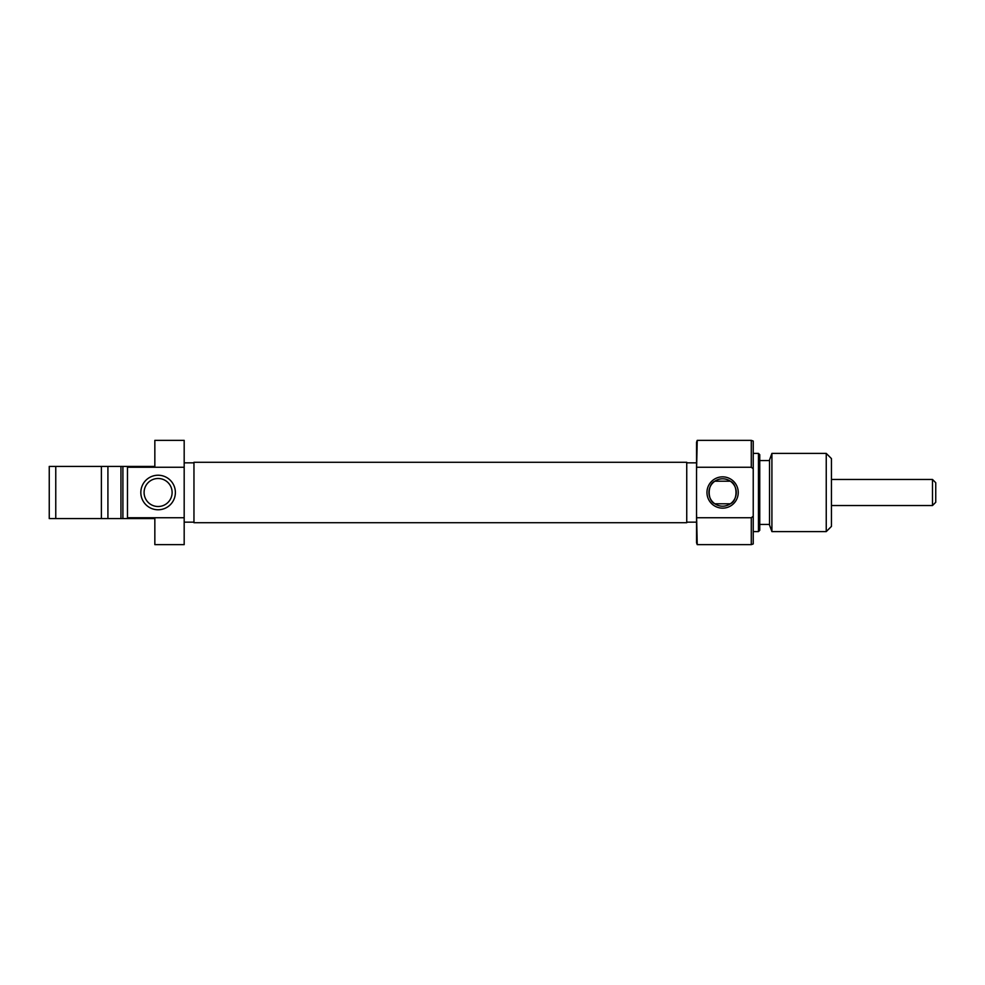 <?xml version="1.0" encoding="UTF-8"?>
<svg xmlns="http://www.w3.org/2000/svg" width="985" height="985" viewBox="0 0 985 985"><rect width="100%" height="100%" fill="white"/><g stroke="black" fill="none" stroke-linecap="round" stroke-linejoin="round"><path stroke-width="1.48" d="M158.105 509.774A17.274 17.274 0 0 1 140.83 492.5A17.274 17.274 0 0 1 158.105 475.226A17.274 17.274 0 0 1 175.379 492.5A17.274 17.274 0 0 1 158.105 509.774M158.105 478.488A14.012 14.012 0 0 0 144.093 492.5A14.012 14.012 0 0 0 158.105 506.512A14.012 14.012 0 0 0 172.116 492.5A14.012 14.012 0 0 0 158.105 478.488M120.958 466.422L101.393 466.422L107.919 466.422L107.919 518.578L101.393 518.578L101.393 466.422L55.763 466.422L55.763 518.578L120.958 518.578L120.958 466.422L122.903 466.422L122.903 518.578L120.958 518.578M193.959 462.839L184.183 462.839M193.959 522.161L184.183 522.161M122.903 518.578L127.471 518.578L127.471 467.259L184.183 467.259L184.183 440.357L154.842 440.357L154.842 466.422L122.903 466.422M127.471 467.259L127.471 466.422M127.471 517.741L184.183 517.741L184.183 544.643L154.842 544.643L154.842 518.578L127.471 518.578M55.763 518.578L49.25 518.578L49.25 466.422L55.763 466.422M184.183 517.741L184.183 467.259M107.919 518.578L101.393 518.578M101.393 466.422L107.919 466.422M935.75 482.724L935.75 502.276L932.487 505.539L932.487 479.461L935.75 482.724M722.596 476.851A15.649 15.649 0 0 1 738.245 492.5A15.649 15.649 0 0 1 722.596 508.149A15.649 15.649 0 0 1 706.959 492.5A15.649 15.649 0 0 1 722.596 476.851M722.596 506.191A13.691 13.691 0 0 0 736.288 492.5A13.691 13.691 0 0 0 722.596 478.808A13.691 13.691 0 0 0 708.904 492.5A13.691 13.691 0 0 0 722.596 506.191M730.341 503.791C737.851 500.688 737.925 484.386 730.341 481.209L714.864 481.209C707.341 484.312 707.267 500.614 714.864 503.791L730.341 503.791M697.232 544.643L696.53 542.686L696.53 513.407L697.232 544.643L751.284 544.643L751.284 517.741L697.232 517.741M697.232 440.357L696.53 471.593L696.53 442.314L697.232 440.357L751.284 440.357L753.229 441.071L753.229 468.762L751.284 467.259L751.284 440.357M753.229 468.762L753.229 543.929L751.284 544.643M759.755 454.688L759.755 530.312L758.45 531.604L758.45 453.395L759.755 454.688M771.908 531.604L769.531 525.091L769.531 459.909L771.908 453.395L771.908 531.604L826.243 531.604L826.243 453.395L831.451 458.604L831.451 526.396L826.243 531.604M753.229 531.604L758.45 531.604M753.229 453.395L758.45 453.395M759.755 524.439L769.531 524.439M759.755 460.561L769.531 460.561M771.908 453.395L826.243 453.395M686.742 522.161L696.53 522.161M686.742 462.839L696.53 462.839M751.284 467.259L697.232 467.259M696.53 471.593L696.53 513.407M751.284 517.741L753.229 516.238M193.959 522.715L193.959 462.285L686.742 462.285L686.742 522.715L193.959 522.715M831.451 479.461L932.487 479.461M831.451 505.539L932.487 505.539"/></g></svg>
